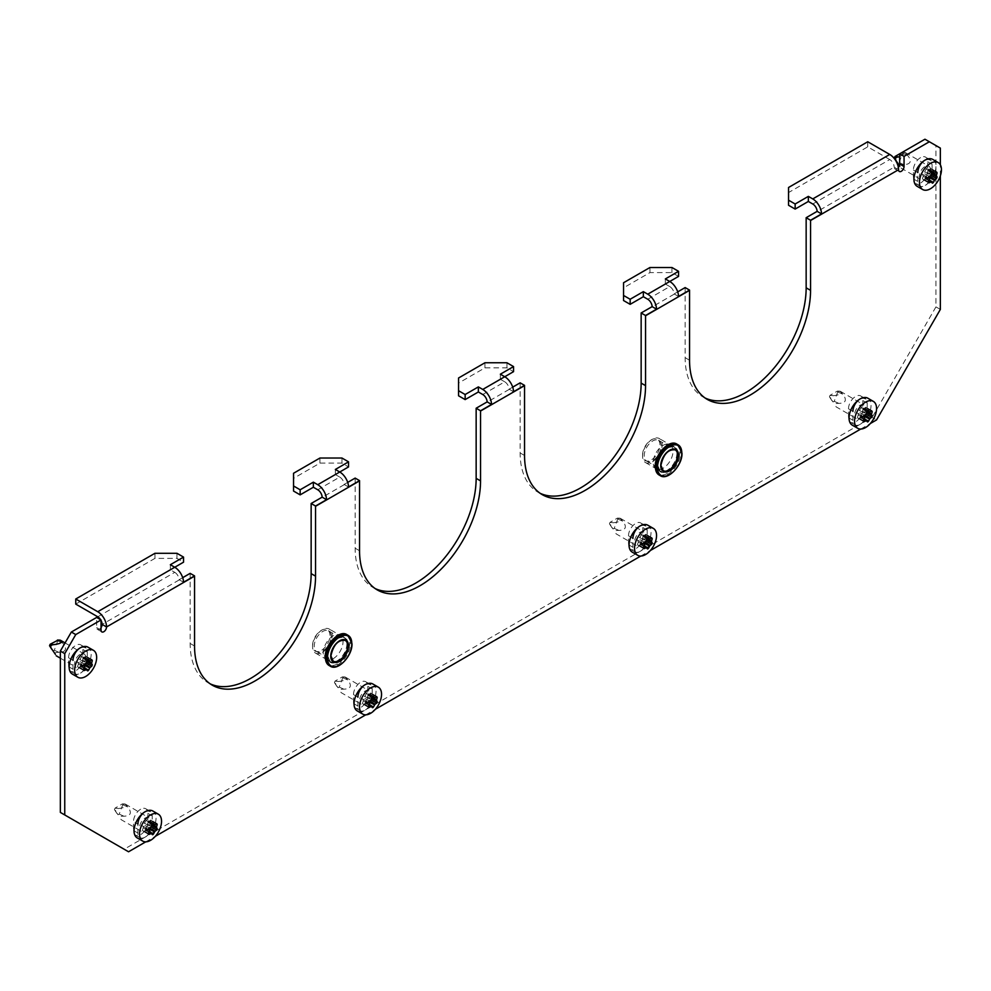 <?xml version="1.0" encoding="UTF-8"?>
<svg xmlns="http://www.w3.org/2000/svg" width="991" height="991" viewBox="0 0 991 991"><rect width="100%" height="100%" fill="white"/><g stroke="black" fill="none" stroke-linecap="round" stroke-linejoin="round"><path stroke-width="0.74" stroke-dasharray="4.96 3.72" d="M333.149 658.718A13.998 8.089 120 0 0 342.291 646.38A13.998 8.089 120 0 0 340.148 635.157A13.998 8.089 120 0 0 333.149 635.85A13.998 8.089 120 0 0 324.007 648.188A13.998 8.089 120 0 0 326.15 659.411A13.998 8.089 120 0 0 333.149 658.718M337.547 661.257A13.998 8.089 120 0 0 346.701 648.919A13.998 8.089 120 0 0 344.546 637.696A13.998 8.089 120 0 0 337.547 638.39A13.998 8.089 120 0 0 328.405 650.728A13.998 8.089 120 0 0 330.548 661.951A13.998 8.089 120 0 0 337.547 661.257M663.152 445.331A13.998 8.089 -60 0 1 670.151 444.637A13.998 8.089 -60 0 1 672.294 455.86A13.998 8.089 -60 0 1 663.152 468.198A13.998 8.089 -60 0 1 656.153 468.892A13.998 8.089 -60 0 1 653.998 457.669A13.998 8.089 -60 0 1 663.152 445.331M667.55 447.87A13.998 8.089 -60 0 1 674.549 447.176A13.998 8.089 -60 0 1 676.692 458.399A13.998 8.089 -60 0 1 667.55 470.737A13.998 8.089 -60 0 1 660.551 471.431A13.998 8.089 -60 0 1 658.408 460.208A13.998 8.089 -60 0 1 667.55 447.87M140.648 809.226A10.108 5.835 120 0 0 133.5 821.613L133.5 830.508A10.108 5.835 120 0 0 135.594 835.14A10.108 5.835 120 0 0 143.385 832.428A10.108 5.835 120 0 0 147.795 822.245L147.795 813.363A10.108 5.835 120 0 0 145.702 808.73A10.108 5.835 120 0 0 140.648 809.226M628.505 535.834A10.108 5.835 -60 0 1 635.652 523.446A10.108 5.835 -60 0 1 640.706 522.938A10.108 5.835 -60 0 1 642.8 527.571L642.8 536.465A10.108 5.835 -60 0 1 638.39 546.636A10.108 5.835 -60 0 1 630.598 549.348A10.108 5.835 -60 0 1 628.505 544.716L628.505 535.834L632.902 538.373L632.902 547.255A10.108 5.835 120 0 0 634.996 551.888A10.108 5.835 120 0 0 642.787 549.175A10.108 5.835 120 0 0 647.197 539.005L647.197 530.111A10.108 5.835 120 0 0 645.104 525.49L640.706 522.938M353.502 694.604A10.108 5.835 -60 0 1 360.65 682.217A10.108 5.835 -60 0 1 365.704 681.709A10.108 5.835 -60 0 1 367.797 686.342L367.797 695.236A10.108 5.835 -60 0 1 363.387 705.406A10.108 5.835 -60 0 1 355.596 708.119A10.108 5.835 -60 0 1 353.502 703.486L353.502 694.604L357.9 697.144L357.9 706.026A10.108 5.835 120 0 0 359.993 710.658A10.108 5.835 120 0 0 367.785 707.946A10.108 5.835 120 0 0 372.195 697.775L372.195 688.881A10.108 5.835 120 0 0 370.101 684.248L365.704 681.709M848.494 408.812A10.108 5.835 -60 0 1 855.654 396.425A10.108 5.835 -60 0 1 860.708 395.929A10.108 5.835 -60 0 1 862.802 400.562L862.802 409.444A10.108 5.835 -60 0 1 858.392 419.627A10.108 5.835 -60 0 1 850.6 422.339A10.108 5.835 -60 0 1 848.494 417.707L848.494 408.812L852.904 411.352L852.904 420.246A10.108 5.835 120 0 0 854.998 424.879A10.108 5.835 120 0 0 862.789 422.166A10.108 5.835 120 0 0 867.199 411.983L867.199 403.102A10.108 5.835 120 0 0 865.106 398.469L860.708 395.929M68.602 657.764A10.108 5.835 -60 0 1 75.75 645.376A10.108 5.835 -60 0 1 80.804 644.881A10.108 5.835 -60 0 1 82.897 649.501L82.897 658.396A10.108 5.835 -60 0 1 78.487 668.578A10.108 5.835 -60 0 1 70.695 671.279A10.108 5.835 -60 0 1 68.602 666.658L68.602 657.764L73 660.303L73 669.198A10.108 5.835 -60 0 0 75.093 673.818A10.108 5.835 -60 0 0 82.885 671.118A10.108 5.835 -60 0 0 87.295 660.935L87.295 652.041A10.108 5.835 -60 0 0 85.201 647.42L80.804 644.881M920.552 157.631A10.108 5.835 120 0 0 913.405 170.018L913.405 178.913A10.108 5.835 120 0 0 915.498 183.546A10.108 5.835 120 0 0 923.29 180.833A10.108 5.835 120 0 0 927.7 170.65L927.7 161.768A10.108 5.835 120 0 0 925.606 157.135A10.108 5.835 120 0 0 920.552 157.631M128.545 851.777L124.148 849.237L872.154 417.384L876.552 419.924M124.148 849.237L60.352 812.409M101.045 627.6A3.89 2.242 -60 0 1 97.452 629.372A3.89 2.242 -60 0 1 96.647 627.6L96.647 617.43M210.129 683.815A85.56 49.401 -60 0 1 207.875 682.638A85.56 49.401 -60 0 1 190.148 643.469L190.148 573.616L102.147 624.417M375.131 588.555A85.56 49.401 -60 0 1 372.876 587.378A85.56 49.401 -60 0 1 355.15 548.209L355.15 478.356L311.149 503.75M540.132 493.295A85.56 49.401 -60 0 1 537.865 492.118A85.56 49.401 -60 0 1 520.151 452.949L520.151 383.083L476.151 408.49M705.121 398.023A85.56 49.401 -60 0 1 702.867 396.858A85.56 49.401 -60 0 1 685.153 357.689L685.153 287.824L641.152 313.23M898.354 167.429A3.89 2.242 -60 0 1 894.96 168.941A3.89 2.242 -60 0 1 894.155 167.157L806.154 217.97M924.95 139.223L940.348 148.105M940.348 309.427L935.95 306.888L935.95 145.566M935.95 306.888L872.154 417.384M913.405 170.018L917.802 172.558L917.802 181.452A10.108 5.835 120 0 0 919.896 186.085A10.108 5.835 120 0 0 927.687 183.372A10.108 5.835 120 0 0 932.097 173.202L932.097 164.308A10.108 5.835 120 0 0 930.004 159.675L925.606 157.135M145.751 841.842L155.339 836.317M365.753 714.833L375.341 709.296M640.756 556.062L650.344 550.525M860.758 429.041L870.346 423.516M940.348 175.878L940.348 164.803M145.702 808.73L150.112 811.27A10.108 5.835 -60 0 1 152.205 815.903L152.205 824.785A10.108 5.835 -60 0 1 147.783 834.967A10.108 5.835 -60 0 1 139.991 837.68A10.108 5.835 -60 0 1 137.898 833.047L137.898 824.153L133.5 821.613M458.548 395.793L458.548 383.083L484.946 367.847L506.946 367.847L513.549 371.662M482.753 394.517L504.753 381.82L500.356 379.28L504.753 376.741M293.547 491.053L293.547 478.356L319.944 463.107L341.945 463.107L348.547 466.922M317.752 489.777L339.752 477.08L335.354 474.54L339.752 472.001M75.75 604.101L154.955 558.367L176.955 558.367L183.546 562.182M97.75 616.798L174.75 572.34L170.353 569.8L174.75 567.261M484.946 367.847L484.946 362.768M458.548 383.083L458.548 378.005M319.944 463.107L319.944 458.028M293.547 478.356L293.547 473.264M154.955 558.367L154.955 553.288M500.356 374.202L500.356 379.28M335.354 469.461L335.354 474.54M170.353 564.721L170.353 569.8M647.755 299.257L669.755 286.56A6.219 3.592 60 0 1 674.14 293.918L677.695 291.874M504.753 381.82A6.219 3.592 60 0 1 509.139 389.178L512.694 387.134M339.752 477.08A6.219 3.592 60 0 1 344.15 484.45L347.705 482.394M623.55 300.533L623.55 282.745M678.55 276.402L671.948 272.587L649.947 272.587L623.55 287.824M669.755 286.56L665.345 284.021L669.755 281.481M649.947 272.587L649.947 267.508M665.345 278.942L665.345 284.021M812.756 203.997L889.745 159.539A6.219 3.592 60 0 1 894.155 167.157L898.552 169.709M101.045 620.428A6.219 3.592 -120 0 0 100.661 619.747M174.75 572.34A6.219 3.592 60 0 1 179.148 579.71L182.703 577.654M889.745 159.539L867.744 146.841L788.551 192.564L788.551 187.485M867.744 141.763L867.744 146.841M788.551 205.273L788.551 192.564M674.14 293.918L678.55 296.458M671.948 272.587L671.948 267.508M509.139 389.178L513.549 391.73M344.15 484.45L348.547 486.99M179.148 579.71L183.546 582.25M176.955 558.367L176.955 553.288M341.945 463.107L341.945 458.028M506.946 367.847L506.946 362.768M642.577 454.919A12.288 7.098 -60 0 1 651.273 439.868A12.288 7.098 -60 0 1 659.956 444.885A12.288 7.098 -60 0 1 651.273 459.935A12.288 7.098 -60 0 1 642.577 454.919L642.577 456.194A13.849 7.99 120 0 0 645.451 462.524A13.849 7.99 120 0 0 656.116 458.821A13.849 7.99 120 0 0 662.161 444.885A13.849 7.99 120 0 0 659.288 438.542A13.849 7.99 120 0 0 652.375 439.236A13.849 7.99 120 0 0 642.577 456.194M661.17 445.839A11.979 6.912 120 0 0 658.693 440.351A11.979 6.912 120 0 0 649.464 443.559A11.979 6.912 120 0 0 644.224 455.612A11.979 6.912 120 0 0 646.714 461.1A11.979 6.912 120 0 0 655.943 457.892A11.979 6.912 120 0 0 661.17 445.839M312.586 645.438A12.288 7.098 -60 0 1 321.27 630.387A12.288 7.098 -60 0 1 329.966 635.404A12.288 7.098 -60 0 1 321.27 650.455A12.288 7.098 -60 0 1 312.586 645.438L312.586 646.714A13.849 7.99 120 0 0 315.448 653.057A13.849 7.99 120 0 0 326.113 649.34A13.849 7.99 120 0 0 332.158 635.404A13.849 7.99 120 0 0 329.297 629.074A13.849 7.99 120 0 0 322.372 629.756A13.849 7.99 120 0 0 312.586 646.714M331.167 636.358A11.979 6.912 120 0 0 328.69 630.883A11.979 6.912 120 0 0 319.461 634.091A11.979 6.912 120 0 0 314.234 646.144A11.979 6.912 120 0 0 316.711 651.62A11.979 6.912 120 0 0 325.94 648.411A11.979 6.912 120 0 0 331.167 636.358M899.655 153.828L902.826 152.75L899.122 162.512L897.982 163.181L894.353 158.027M899.655 156.776L905.613 152.75L909.032 157.334C911.695 161.954 909.949 164.382 903.767 164.605C900.46 164.469 899.271 165.163 900.212 166.661L899.332 165.646M926.139 179.557L930.425 174.986L930.896 168.47L928.245 169.548L927.18 168.136L926.139 168.891L924.714 171.815L922.993 172.806L922.423 174.28L923.278 176.262L922.423 178.467L922.993 179.284L925.173 178.244L932.258 183.087M917.17 186.345A15.559 8.981 120 0 0 929.162 182.183A15.559 8.981 120 0 0 935.95 166.525A15.559 8.981 120 0 0 932.729 159.402M930.45 169.709A7.779 4.497 120 0 0 928.84 166.141A7.779 4.497 120 0 0 922.844 168.222A7.779 4.497 120 0 0 919.45 176.051A7.779 4.497 120 0 0 921.06 179.619A7.779 4.497 120 0 0 927.056 177.525A7.779 4.497 120 0 0 930.45 169.709M905.613 152.75L905.638 153.444L905.613 152.75L902.169 152.366M837.928 391.544L834.224 401.305L833.084 401.962L829.455 396.821L830.024 395.347L837.271 391.16L837.928 391.544M833.084 401.962L831.697 400.302C829.839 397.515 830.421 395.979 833.468 395.731C840.281 394.814 842.697 393.427 840.715 391.544L844.134 396.127C846.797 400.748 845.05 403.176 838.869 403.399C835.562 403.263 834.372 403.956 835.314 405.455L836.107 406.83L856.162 418.413A7.779 4.497 120 0 0 862.158 416.319A7.779 4.497 120 0 0 865.552 408.49A7.779 4.497 120 0 0 863.941 404.935A7.779 4.497 120 0 0 857.946 407.016A7.779 4.497 120 0 0 854.552 414.845A7.779 4.497 120 0 0 856.162 418.413M861.241 418.351L865.527 413.78L865.998 407.251L863.347 408.342L862.281 406.929L861.241 407.685L857.525 413.061L858.379 414.288L857.525 417.261L857.624 418.115L860.275 417.038L867.348 421.881M852.272 425.139A15.559 8.981 120 0 0 864.263 420.977A15.559 8.981 120 0 0 871.052 405.319A15.559 8.981 120 0 0 867.831 398.196M840.715 391.544L840.74 392.238L840.715 391.544L837.271 391.16M831.697 400.302L829.455 396.809L831.697 400.302M617.926 518.566L614.222 528.327L613.082 528.983L609.453 523.83L610.035 522.356L617.269 518.182L617.926 518.566M613.082 528.983L611.695 527.323C609.837 524.524 610.431 523 613.479 522.74C620.279 521.836 622.695 520.436 620.713 518.566L624.132 523.149C626.795 527.757 625.048 530.185 618.867 530.42C615.56 530.284 614.37 530.965 615.312 532.464L616.105 533.839L636.16 545.422A7.779 4.497 120 0 0 642.156 543.341A7.779 4.497 120 0 0 645.55 535.512A7.779 4.497 120 0 0 643.939 531.956A7.779 4.497 120 0 0 637.944 534.038A7.779 4.497 120 0 0 634.55 541.866A7.779 4.497 120 0 0 636.16 545.422M641.239 545.372L645.525 540.801L645.996 534.273L643.816 535.313L642.279 533.938L641.239 534.694L640.384 536.911L638.093 538.609L637.523 540.083L638.377 542.065L637.523 544.27L637.634 545.137L640.273 544.047L647.358 548.903M632.27 552.16A15.559 8.981 120 0 0 644.261 547.986A15.559 8.981 120 0 0 651.05 532.34A15.559 8.981 120 0 0 647.829 525.218M620.713 518.566L620.738 519.247L620.713 518.566L617.269 518.182M611.695 527.323L609.453 523.818L611.695 527.323M57.949 640.174L54.319 650.257L53.18 650.914L49.562 645.76M60.81 640.496L64.229 645.079C66.905 649.7 65.146 652.115 58.965 652.351C55.657 652.214 54.468 652.896 55.422 654.394L56.202 655.769M81.336 667.302L85.622 662.731L86.093 656.203L83.442 657.293L82.377 655.869L81.336 656.637L80.482 658.842L78.19 660.539L77.62 662.013L78.487 663.995L77.62 666.212L77.732 667.067L80.382 665.977L87.456 670.833M72.368 674.091A15.559 8.981 120 0 0 84.359 669.928A15.559 8.981 120 0 0 91.147 654.271A15.559 8.981 120 0 0 87.926 647.148M85.647 657.442A7.779 4.497 120 0 0 84.037 653.887A7.779 4.497 120 0 0 78.041 655.968A7.779 4.497 120 0 0 74.647 663.797A7.779 4.497 120 0 0 76.257 667.352A7.779 4.497 120 0 0 82.253 665.271A7.779 4.497 120 0 0 85.647 657.442M342.936 677.336L339.219 687.097L338.08 687.754L334.45 682.588L335.032 681.127L342.267 676.952L342.936 677.336M338.08 687.754L336.692 686.094C334.834 683.295 335.429 681.771 338.476 681.511C345.289 680.606 347.705 679.207 345.71 677.336L349.129 681.919C351.805 686.528 350.046 688.956 343.865 689.191C340.557 689.055 339.368 689.736 340.322 691.235L341.102 692.61L361.158 704.192A7.779 4.497 120 0 0 367.153 702.111A7.779 4.497 120 0 0 370.547 694.282A7.779 4.497 120 0 0 368.937 690.715A7.779 4.497 120 0 0 362.941 692.808A7.779 4.497 120 0 0 359.547 700.637A7.779 4.497 120 0 0 361.158 704.192M366.236 704.143L370.523 699.572L370.993 693.043L368.813 694.084L367.277 692.709L366.236 693.465L365.382 695.682L363.09 697.379L362.52 698.853L363.375 700.835L362.52 703.04L362.632 703.907L365.283 702.817L372.356 707.673M357.268 710.931A15.559 8.981 120 0 0 369.259 706.756A15.559 8.981 120 0 0 376.047 691.111A15.559 8.981 120 0 0 372.827 683.988M345.71 677.336L345.735 678.017L345.71 677.336L342.267 676.952M336.692 686.094L334.45 682.588L336.692 686.094M122.934 804.345L119.217 814.107L118.078 814.763L114.448 809.61L115.03 808.148L122.265 803.961L122.934 804.345M118.078 814.763L116.703 813.103C114.832 810.316 115.427 808.78 118.474 808.532C125.287 807.615 127.703 806.228 125.708 804.345L129.127 808.929C131.803 813.549 130.044 815.977 123.863 816.2C120.555 816.064 119.378 816.757 120.32 818.256L121.1 819.631L141.156 831.214A7.779 4.497 120 0 0 147.151 829.12A7.779 4.497 120 0 0 150.545 821.291A7.779 4.497 120 0 0 148.935 817.736A7.779 4.497 120 0 0 142.952 819.817A7.779 4.497 120 0 0 139.545 827.646A7.779 4.497 120 0 0 141.156 831.214M146.234 831.152L150.521 826.581L150.991 820.053L148.34 821.143L147.275 819.73L146.234 820.486L142.518 825.862L143.385 827.089L142.518 830.062L142.63 830.916L145.281 829.839L152.354 834.682M137.278 837.94A15.559 8.981 120 0 0 149.257 833.778A15.559 8.981 120 0 0 156.045 818.12A15.559 8.981 120 0 0 152.825 810.997M125.708 804.345L125.733 805.039L125.708 804.345L122.265 803.961M114.461 809.622L116.703 813.103L114.448 809.61M96.647 627.6L101.045 630.14M927.7 161.768L932.097 164.308M927.7 170.65L932.097 173.202M913.405 178.913L917.802 181.452M82.897 649.501L87.295 652.041M82.897 658.396L87.295 660.935M68.602 666.658L73 669.198M685.153 357.689L689.55 360.228M190.148 643.469L194.546 646.008M355.15 548.209L359.547 550.748M520.151 452.949L524.549 455.488M862.802 400.562L867.199 403.102M862.802 409.444L867.199 411.983M848.494 417.707L852.904 420.246M367.797 695.236L372.195 697.775M353.502 703.486L357.9 706.026M367.797 686.342L372.195 688.881M642.8 536.465L647.197 539.005M628.505 544.716L632.902 547.255M642.8 527.571L647.197 530.111M147.795 813.363L152.205 815.903M147.795 822.245L152.205 824.785M133.5 830.508L137.898 833.047M681.796 452.986A17.813 10.282 -60 0 1 669.42 474.664M667.773 445.145A17.194 9.922 -60 0 1 679.702 452.28A17.194 9.922 -60 0 1 667.55 473.339A17.194 9.922 -60 0 1 655.398 466.315M659.089 474.986A17.813 10.282 120 0 0 672.815 470.205A17.813 10.282 120 0 0 680.582 452.28A17.813 10.282 120 0 0 676.89 444.129M669.42 450.348A11.979 6.912 120 0 0 660.724 465.138A11.979 6.912 120 0 0 660.737 465.646M657.318 464.705A13.849 7.99 -60 0 1 663.363 450.769A13.849 7.99 -60 0 1 674.029 447.052A13.849 7.99 -60 0 1 676.903 453.395A13.849 7.99 -60 0 1 670.857 467.331A13.849 7.99 -60 0 1 660.192 471.035A13.849 7.99 -60 0 1 657.318 464.705M677.782 453.395A14.469 8.349 120 0 0 667.55 447.486A14.469 8.349 120 0 0 657.318 465.213A14.469 8.349 120 0 0 667.55 471.109A14.469 8.349 120 0 0 677.782 453.395M351.793 643.506A17.813 10.282 -60 0 1 339.418 665.196M337.77 635.665A17.194 9.922 -60 0 1 349.712 642.812A17.194 9.922 -60 0 1 337.547 663.859A17.194 9.922 -60 0 1 325.395 656.847M329.086 665.506A17.813 10.282 120 0 0 342.812 660.737A17.813 10.282 120 0 0 350.591 642.812A17.813 10.282 120 0 0 346.9 634.649M339.418 640.88A11.979 6.912 120 0 0 330.734 655.67A11.979 6.912 120 0 0 330.746 656.166M327.315 655.224A13.849 7.99 -60 0 1 333.36 641.288A13.849 7.99 -60 0 1 344.038 637.585A13.849 7.99 -60 0 1 346.9 643.915A13.849 7.99 -60 0 1 340.854 657.851A13.849 7.99 -60 0 1 330.189 661.567A13.849 7.99 -60 0 1 327.315 655.224M347.779 643.915A14.469 8.349 120 0 0 337.547 638.018A14.469 8.349 120 0 0 327.315 655.732A14.469 8.349 120 0 0 337.547 661.641A14.469 8.349 120 0 0 347.779 643.915M907.384 155.277L902.739 153.184M925.284 178.343L929.261 180.635L925.173 178.244M929.149 180.858L924.714 178.293M922.993 179.284L928.406 182.406M923.278 176.262L929.62 179.916M928.542 181.997L922.423 178.467M929.62 179.148L923.278 175.494M922.423 174.28L928.542 177.81M924.714 171.815L931.045 175.469M929.112 176.336L922.993 172.806M931.614 174.763L925.284 171.096M926.139 168.891L932.258 172.422M928.133 169.449L932.469 171.951M933.113 171.592L927.279 168.235M935.046 173.152L928.716 169.498M930.425 168.507L936.545 172.038M930.14 171.53L932.184 172.719M936.185 172.323L930.995 169.325M932.011 173.375L930.14 172.298M930.995 173.512L931.837 174.007M931.156 175.407L930.425 174.986M927.279 178.9L929.496 180.176M900.212 166.661L897.982 163.181M903.767 164.605L899.122 162.512M842.486 394.071L837.841 391.978M860.386 417.137L864.363 419.428M864.251 419.651L859.804 417.087M858.095 418.066L863.508 421.2M858.379 415.043L864.722 418.71M863.644 420.791L857.525 417.261M864.722 417.942L858.379 414.288M857.525 413.061L863.644 416.592M859.804 410.608L866.146 414.263M864.214 415.13L858.095 411.599M866.716 413.544L860.386 409.89M861.241 407.685L867.348 411.215M863.235 408.242L867.571 410.745L863.347 408.342M868.215 410.385L862.381 407.028M870.148 411.946L863.805 408.292M865.527 407.301L871.646 410.831M865.242 410.324L867.286 411.5M871.287 411.116L866.097 408.119M867.113 412.169L865.242 411.092M866.097 412.306L866.939 412.789M866.245 414.201L865.527 413.78M862.381 417.694L864.586 418.97M833.468 395.731L830.024 395.347M838.869 403.399L834.224 401.305M622.484 521.093L617.839 518.987M640.384 544.146L644.361 546.45M644.249 546.66L639.814 544.096M638.093 545.087L643.506 548.209M638.377 542.065L644.72 545.719M643.642 547.8L637.523 544.27M644.72 544.963L638.377 541.297M637.523 540.083L643.642 543.613M639.814 537.618L646.144 541.272M644.212 542.139L638.093 538.609M646.714 540.566L640.384 536.911M641.239 534.694L647.358 538.224M643.233 535.264L647.569 537.754M648.213 537.407L642.379 534.038M650.146 538.968L643.816 535.313M645.525 534.322L651.644 537.853M645.24 537.345L647.284 538.522M651.285 538.125L646.095 535.128M647.111 539.191L645.24 538.101M646.095 539.327L646.937 539.81M646.256 541.21L645.525 540.801M642.379 544.703L644.596 545.979M613.479 522.74L610.035 522.356M618.867 530.42L614.222 528.327M62.594 643.023L57.936 640.929M80.482 666.076L84.458 668.38L80.382 665.977M84.346 668.591L79.912 666.026M78.19 667.017L83.603 670.139M78.487 663.995L84.817 667.649M83.739 669.743L77.62 666.212M84.817 666.893L78.487 663.239M77.62 662.013L83.739 665.543M79.912 659.548L86.242 663.214M84.309 664.069L78.19 660.539M86.812 662.496L80.482 658.842M81.336 656.637L87.456 660.167M83.343 657.194L87.666 659.684L83.442 657.293M88.31 659.337L82.476 655.968M90.243 660.898L83.913 657.244M85.622 656.253L91.742 659.783M85.337 659.275L87.381 660.452M91.383 660.056L86.192 657.07M87.208 661.121L85.337 660.031M86.192 661.257L87.035 661.74M86.353 663.152L85.622 662.731M82.476 666.646L84.693 667.909M55.422 654.394L53.18 650.914M58.965 652.351L54.319 650.257M347.494 679.863L342.836 677.757M365.382 702.916L369.358 705.22M369.247 705.431L364.812 702.867M363.09 703.858L368.503 706.979M363.375 700.835L369.717 704.49M368.64 706.571L362.52 703.04M369.717 703.734L363.375 700.067M362.52 698.853L368.64 702.384M364.812 696.388L371.142 700.042M369.209 700.91L363.09 697.379M371.712 699.336L365.382 695.682M366.236 693.465L372.356 696.995M368.243 694.022L372.566 696.524L368.342 694.121M373.211 696.178L367.376 692.808M375.143 697.738L368.813 694.084M370.523 693.093L376.642 696.623M370.238 696.116L372.282 697.292M376.283 696.896L371.092 693.898M372.108 697.949L370.238 696.871M371.092 698.098L371.935 698.581M371.253 699.98L370.523 699.572M367.376 703.474L369.593 704.75M338.476 681.511L335.032 681.127M343.865 689.191L339.219 687.097M127.492 806.872L122.847 804.779M145.38 829.938L149.356 832.229M149.257 832.452L144.81 829.888M143.1 830.867L148.501 834.001M143.385 827.844L149.715 831.511M148.638 833.592L142.518 830.062M149.715 830.743L143.385 827.089M142.518 825.862L148.638 829.393M144.81 823.41L151.14 827.064M149.207 827.931L143.1 824.401M151.722 826.345L145.38 822.691M146.234 820.486L152.354 824.017M148.241 821.043L152.564 823.546M153.209 823.187L147.386 819.83M155.141 824.747L148.811 821.093M150.521 820.102L156.64 823.632M150.236 823.125L152.28 824.301M156.293 823.917L151.103 820.92M152.106 824.97L150.236 823.893M151.103 825.107L151.945 825.59M151.251 827.002L150.521 826.581M147.386 830.495L149.591 831.771M118.474 808.532L115.03 808.148M123.863 816.2L119.217 814.107M344.546 637.696L340.148 635.157M674.549 447.176L670.151 444.637M894.96 168.941L899.357 171.48M97.452 629.372L101.85 631.911M915.498 183.546L919.896 186.085M70.695 671.279L75.093 673.818M702.867 396.858L707.264 399.398M207.875 682.638L212.272 685.177M372.876 587.378L377.274 589.918M537.865 492.118L542.275 494.658M850.6 422.339L854.998 424.879M355.596 708.119L359.993 710.658M630.598 549.348L634.996 551.888M135.594 835.14L139.991 837.68M660.551 471.431L656.153 468.892M330.548 661.951L326.15 659.411M645.451 462.524L660.192 471.035L657.504 464.952C660.328 452.169 665.828 446.21 674.029 447.052L659.288 438.542M658.693 440.351L675.193 449.877M646.714 461.1L663.214 470.626M651.273 439.868L652.375 439.236M315.448 653.057L330.189 661.567L327.501 655.472C330.325 642.701 335.838 636.73 344.038 637.585L329.297 629.074M328.69 630.883L345.19 640.409M316.711 651.62L333.211 661.146M321.27 630.387L322.372 629.756M932.333 183.174L926.238 179.656M905.303 152.552L928.84 166.141M901.005 168.036L921.06 179.619M928.245 169.548L932.444 171.976M928.579 182.827L922.522 179.321M933.262 171.654L927.18 168.136M936.953 171.963L930.896 168.47M902.479 152.28L904.919 152.391M867.435 421.968L861.34 418.45M840.405 391.346L863.941 404.935M860.275 417.038L864.375 419.404M863.681 421.609L857.624 418.115M868.364 410.435L862.281 406.929M872.043 410.757L865.998 407.251M837.581 391.073L840.021 391.185M647.433 548.977L641.338 545.471M620.403 518.367L643.939 531.956M640.273 544.047L644.373 546.413M643.345 535.351L647.544 537.779M643.679 548.63L637.634 545.137M648.362 537.456L642.279 533.938M652.053 537.766L645.996 534.273M617.579 518.095L620.019 518.206M87.53 670.907L81.448 667.401M65.059 642.924L84.037 653.887M60.352 658.173L76.257 667.352M83.789 670.56L77.732 667.067M88.472 659.387L82.377 655.869M92.151 659.696L86.093 656.203M372.43 707.747L366.348 704.229M345.413 677.138L368.937 690.715M365.283 702.817L369.37 705.183M368.689 707.401L362.632 703.907M373.372 696.227L367.277 692.709M377.051 696.537L370.993 693.043M342.589 676.865L345.017 676.977M152.428 834.769L146.346 831.251M125.411 804.147L148.935 817.736M145.281 829.839L149.381 832.205M148.34 821.143L152.552 823.571M148.687 834.41L142.63 830.916M153.37 823.236L147.275 819.73M157.049 823.558L150.991 820.053M122.587 803.874L125.015 803.986"/><path stroke-width="1.49" d="M137.898 824.153A10.108 5.835 -60 0 1 145.045 811.765A10.108 5.835 -60 0 1 150.112 811.27M645.104 525.49A10.108 5.835 120 0 0 640.05 525.986A10.108 5.835 120 0 0 632.902 538.373M370.101 684.248A10.108 5.835 120 0 0 365.047 684.756A10.108 5.835 120 0 0 357.9 697.144M865.106 398.469A10.108 5.835 120 0 0 860.052 398.964A10.108 5.835 120 0 0 852.904 411.352M73 660.303A10.108 5.835 -60 0 1 80.147 647.916A10.108 5.835 -60 0 1 85.201 647.42M930.004 159.675A10.108 5.835 120 0 0 924.95 160.183A10.108 5.835 120 0 0 917.802 172.558M60.352 651.087L71.352 632.035L96.647 617.43L101.045 619.97L75.75 634.574L64.749 653.639L60.352 651.087L60.352 812.409L128.545 851.777L145.751 841.842M101.045 620.428A6.219 3.592 -120 0 1 102.147 624.417A3.89 2.242 -60 0 1 101.045 627.6M101.045 619.97L101.045 630.14A3.89 2.242 120 0 0 101.85 631.911A3.89 2.242 120 0 0 104.848 630.871A3.89 2.242 120 0 0 106.545 626.956A12.449 7.185 -120 0 0 97.75 611.72L75.75 599.01L154.955 553.288L176.955 553.288L183.546 557.103L170.353 564.721L174.75 567.261A12.449 7.185 60 0 1 183.546 582.25L194.546 575.895A12.449 7.185 60 0 1 194.546 576.155L194.546 646.008A85.56 49.401 120 0 0 212.272 685.177A85.56 49.401 120 0 0 278.198 662.261A85.56 49.401 120 0 0 315.547 576.155L315.547 506.29A12.449 7.185 -120 0 0 315.547 506.042L311.149 503.502A6.219 3.592 -120 0 1 311.149 503.75L311.149 573.616A85.56 49.401 -60 0 1 275.238 658.185A85.56 49.401 -60 0 1 210.129 683.815M293.547 485.974L293.547 491.053L300.149 494.868L313.354 487.238L313.354 482.159L300.149 489.777L293.547 485.974L293.547 473.264L319.944 458.028L341.945 458.028L348.547 461.843L335.354 469.461L339.752 472.001A12.449 7.185 60 0 1 348.547 486.99L359.547 480.635A12.449 7.185 60 0 1 359.547 480.895L359.547 550.748A85.56 49.401 120 0 0 377.274 589.918A85.56 49.401 120 0 0 443.2 567.001A85.56 49.401 120 0 0 480.548 480.895L480.548 411.03A12.449 7.185 -120 0 0 480.548 410.782L476.151 408.23A6.219 3.592 -120 0 1 476.151 408.49L476.151 478.356A85.56 49.401 -60 0 1 440.227 562.925A85.56 49.401 -60 0 1 375.131 588.555M458.548 390.714L458.548 395.793L465.151 399.596L478.356 391.978L478.356 386.899L465.151 394.517L458.548 390.714L458.548 378.005L484.946 362.768L506.946 362.768L513.549 366.583L500.356 374.202L504.753 376.741A12.449 7.185 60 0 1 513.549 391.73L524.549 385.375A12.449 7.185 60 0 1 524.549 385.635L524.549 455.488A85.56 49.401 120 0 0 542.275 494.658A85.56 49.401 120 0 0 608.201 471.741A85.56 49.401 120 0 0 645.55 385.635L645.55 315.77A12.449 7.185 -120 0 0 645.55 315.51L641.14 312.97A6.219 3.592 -120 0 1 641.152 313.23L641.152 383.096A85.56 49.401 -60 0 1 605.228 467.665A85.56 49.401 -60 0 1 540.132 493.295M623.55 295.454L623.55 300.533L630.152 304.336L643.345 296.718L643.345 291.639L630.152 299.257L623.55 295.454L623.55 282.745L649.947 267.508L671.948 267.508L678.55 271.311L665.345 278.942L669.755 281.481A12.449 7.185 60 0 1 678.55 296.458L689.55 290.115A12.449 7.185 60 0 1 689.55 290.363L689.55 360.228A85.56 49.401 120 0 0 707.264 399.398A85.56 49.401 120 0 0 773.203 376.469A85.56 49.401 120 0 0 810.551 290.363L810.551 220.51A12.449 7.185 -120 0 0 810.551 220.25L806.141 217.71A6.219 3.592 -120 0 1 806.154 217.97L806.154 287.824A85.56 49.401 -60 0 1 770.23 372.393A85.56 49.401 -60 0 1 705.121 398.023M940.348 164.803L940.348 148.105L924.95 139.223L899.655 153.828L899.655 163.986A3.89 2.242 -60 0 1 898.354 167.429M64.749 653.639L64.749 814.949M155.339 836.317L365.753 714.833M375.341 709.296L640.756 556.062M650.344 550.525L860.758 429.041M870.346 423.516L876.552 419.924L940.348 309.427L940.348 175.878M929.347 141.763L904.052 156.367L904.052 166.525A3.89 2.242 120 0 1 902.355 170.44A3.89 2.242 120 0 1 899.357 171.48A3.89 2.242 120 0 1 898.552 169.709L810.551 220.51M478.356 386.899L482.753 389.438A12.449 7.185 -120 0 1 491.548 404.427L480.548 410.782M313.354 482.159L317.752 484.698A12.449 7.185 -120 0 1 326.547 499.687L315.547 506.042M482.753 389.438L513.549 371.662L513.549 366.583M478.356 391.978L482.753 394.517A6.219 3.592 -120 0 1 487.151 401.888L491.548 404.427M317.752 484.698L348.547 466.922L348.547 461.843M313.354 487.238L317.752 489.777A6.219 3.592 -120 0 1 322.149 497.148L326.547 499.687M97.75 611.72L183.546 562.182L183.546 557.103M75.75 599.01L75.75 604.101L97.75 616.798A6.219 3.592 -120 0 1 100.661 619.747M645.55 315.51L656.55 309.167A12.449 7.185 -120 0 0 647.755 294.178L643.345 291.639M677.695 291.874L685.14 287.576L689.55 290.115M641.14 312.97L652.14 306.628A6.219 3.592 -120 0 0 647.755 299.257L643.345 296.718M476.151 408.23L487.151 401.888M512.694 387.134L520.139 382.836L524.549 385.375M311.149 503.502L322.149 497.148M347.705 482.394L355.15 478.096L359.547 480.635M647.755 294.178L678.55 276.402L678.55 271.311M810.551 220.25L821.551 213.907A12.449 7.185 -120 0 0 812.756 198.918L808.346 196.379L795.154 203.997L788.551 200.182L788.551 187.485L867.744 141.763L889.745 154.46A12.449 7.185 60 0 1 898.552 169.709M806.141 217.71L817.141 211.356A6.219 3.592 -120 0 0 812.756 203.997L808.346 201.458L808.346 196.379M896.372 161.149L894.353 158.027L894.935 156.553L899.655 153.828L904.052 156.367M71.352 632.035L75.75 634.574M182.703 577.654L190.148 573.355L194.546 575.895M788.551 200.182L788.551 205.273L795.154 209.076L808.346 201.458M817.141 211.356L821.551 213.907M795.154 209.076L795.154 203.997M652.14 306.628L656.55 309.167M630.152 304.336L630.152 299.257M465.151 399.596L465.151 394.517M300.149 494.868L300.149 489.777M932.766 183.1L932.258 183.087A31.687 6.702 -141.2 0 0 931.614 181.997L931.045 181.948A31.687 18.296 180 0 1 929.112 182.815L928.542 181.997A31.687 24.998 -84.9 0 0 929.62 179.916L929.62 179.148A31.687 6.702 -141.2 0 0 928.542 177.81L929.112 176.336A31.687 18.296 -0 0 0 931.045 175.469L931.614 174.763A31.687 24.998 -84.9 0 0 932.258 172.422L933.398 171.765A31.687 6.702 38.8 0 1 934.476 173.103L935.046 173.152A31.687 18.296 -0 0 0 936.545 172.038L937.114 172.855A31.687 24.998 95.1 0 1 936.47 175.196L936.47 175.952A31.687 6.702 38.8 0 1 937.114 177.042L936.545 178.516A31.687 18.296 180 0 1 935.046 179.631L934.476 180.35A31.687 24.998 95.1 0 1 933.398 182.431L932.258 183.087M938.229 162.586L932.729 159.402A15.559 8.981 120 0 0 920.738 163.577A15.559 8.981 120 0 0 913.95 179.235A15.559 8.981 120 0 0 917.17 186.345L922.671 189.529A15.559 8.981 120 0 0 934.662 185.354A15.559 8.981 120 0 0 941.45 169.709A15.559 8.981 120 0 0 938.229 162.586A15.559 8.981 120 0 0 926.238 166.748A15.559 8.981 120 0 0 919.45 182.406A15.559 8.981 120 0 0 922.671 189.529M931.614 181.997L929.149 180.858M928.406 182.406L929.112 182.815L928.542 181.997M899.332 165.646L894.353 158.015M896.595 161.508C894.737 158.721 895.331 157.197 898.366 156.937L899.655 156.776M932.469 171.951L935.046 173.152M936.545 172.038L937.114 172.855L936.185 172.323M867.856 421.893L867.348 421.881A31.687 6.702 -141.2 0 0 866.716 420.791L866.146 420.741A31.687 18.296 180 0 1 864.214 421.596L863.644 420.791A31.687 24.998 -84.9 0 0 864.722 418.71L864.722 417.942A31.687 6.702 -141.2 0 0 863.644 416.592L864.214 415.13A31.687 18.296 -0 0 0 866.146 414.263L866.716 413.544A31.687 24.998 -84.9 0 0 867.348 411.215L868.5 410.559A31.687 6.702 38.8 0 1 869.578 411.897L870.148 411.946A31.687 18.296 -0 0 0 871.646 410.831L872.216 411.649A31.687 24.998 95.1 0 1 871.572 413.99L871.572 414.746A31.687 6.702 38.8 0 1 872.216 415.836L871.646 417.31A31.687 18.296 180 0 1 870.148 418.425L869.578 419.143A31.687 24.998 95.1 0 1 868.5 421.225L867.348 421.881M873.331 401.38L867.831 398.196A15.559 8.981 120 0 0 855.84 402.371A15.559 8.981 120 0 0 849.052 418.016A15.559 8.981 120 0 0 852.272 425.139L857.772 428.323A15.559 8.981 120 0 0 869.764 424.148A15.559 8.981 120 0 0 876.552 408.49A15.559 8.981 120 0 0 873.331 401.38A15.559 8.981 120 0 0 861.34 405.542A15.559 8.981 120 0 0 854.552 421.2A15.559 8.981 120 0 0 857.772 428.323M866.716 420.791L864.251 419.651M863.508 421.2L864.214 421.596L863.644 420.791M869.689 412.008L867.546 410.77L870.148 411.946M871.646 410.831L872.216 411.649L871.287 411.116M647.866 548.915L647.358 548.903A31.687 6.702 -141.2 0 0 646.714 547.8L646.144 547.75A31.687 18.296 180 0 1 644.212 548.618L643.642 547.8A31.687 24.998 -84.9 0 0 644.72 545.719L644.72 544.963A31.687 6.702 -141.2 0 0 643.642 543.613L644.212 542.139A31.687 18.296 -0 0 0 646.144 541.272L646.714 540.566A31.687 24.998 -84.9 0 0 647.358 538.224L648.498 537.568A31.687 6.702 38.8 0 1 649.576 538.918L650.146 538.968A31.687 18.296 -0 0 0 651.644 537.853L652.214 538.658A31.687 24.998 95.1 0 1 651.57 540.999L651.57 541.767A31.687 6.702 38.8 0 1 652.214 542.857L651.644 544.332A31.687 18.296 180 0 1 650.146 545.446L649.576 546.152A31.687 24.998 95.1 0 1 648.498 548.234L647.358 548.903M653.329 528.389L647.829 525.218A15.559 8.981 120 0 0 635.838 529.38A15.559 8.981 120 0 0 629.05 545.038A15.559 8.981 120 0 0 632.27 552.16L637.77 555.332A15.559 8.981 120 0 0 649.762 551.169A15.559 8.981 120 0 0 656.55 535.512A15.559 8.981 120 0 0 653.329 528.389A15.559 8.981 120 0 0 641.338 532.563A15.559 8.981 120 0 0 634.55 548.209A15.559 8.981 120 0 0 637.77 555.332M646.714 547.8L644.249 546.66M643.506 548.209L644.212 548.618L643.642 547.8M647.569 537.754L650.146 538.968M651.644 537.853L652.214 538.658L651.285 538.125M87.964 670.845L87.456 670.833A31.687 6.702 -141.2 0 0 86.812 669.743L86.242 669.693A31.687 18.296 180 0 1 84.309 670.548L83.739 669.743A31.687 24.998 -84.9 0 0 84.817 667.649L84.817 666.893A31.687 6.702 -141.2 0 0 83.739 665.543L84.309 664.069A31.687 18.296 -0 0 0 86.242 663.214L86.812 662.496A31.687 24.998 -84.9 0 0 87.456 660.167L88.595 659.498A31.687 6.702 38.8 0 1 89.673 660.848L90.243 660.898A31.687 18.296 -0 0 0 91.742 659.783L92.312 660.601A31.687 24.998 95.1 0 1 91.68 662.929L91.68 663.697A31.687 6.702 38.8 0 1 92.312 664.788L91.742 666.262A31.687 18.296 180 0 1 90.243 667.377L89.673 668.083A31.687 24.998 95.1 0 1 88.595 670.176L87.456 670.833M93.427 650.319L87.926 647.148A15.559 8.981 120 0 0 75.935 651.31A15.559 8.981 120 0 0 69.147 666.968A15.559 8.981 120 0 0 72.368 674.091L77.868 677.262A15.559 8.981 120 0 0 89.859 673.1A15.559 8.981 120 0 0 96.647 657.442A15.559 8.981 120 0 0 93.427 650.319A15.559 8.981 120 0 0 81.435 654.494A15.559 8.981 120 0 0 74.647 670.151A15.559 8.981 120 0 0 77.868 677.262M86.812 669.743L84.346 668.591M83.603 670.139L84.309 670.548L83.739 669.743M55.422 654.394L49.55 645.748L50.132 644.286L57.949 640.174M51.792 649.254C49.934 646.454 50.529 644.93 53.576 644.67C60.389 643.766 62.805 642.379 60.81 640.496L60.835 641.177L60.81 640.496L57.367 640.112M89.797 660.947L87.654 659.721L90.243 660.898M91.742 659.783L92.312 660.601L91.383 660.056M372.864 707.685L372.356 707.673A31.687 6.702 -141.2 0 0 371.712 706.571L371.142 706.521A31.687 18.296 180 0 1 369.209 707.388L368.64 706.571A31.687 24.998 -84.9 0 0 369.717 704.49L369.717 703.734A31.687 6.702 -141.2 0 0 368.64 702.384L369.209 700.91A31.687 18.296 -0 0 0 371.142 700.042L371.712 699.336A31.687 24.998 -84.9 0 0 372.356 696.995L373.496 696.339A31.687 6.702 38.8 0 1 374.573 697.689L375.143 697.738A31.687 18.296 -0 0 0 376.642 696.623L377.212 697.429A31.687 24.998 95.1 0 1 376.58 699.77L376.58 700.526A31.687 6.702 38.8 0 1 377.212 701.628L376.642 703.102A31.687 18.296 180 0 1 375.143 704.217L374.573 704.923A31.687 24.998 95.1 0 1 373.496 707.004L372.356 707.673M378.327 687.159L372.827 683.988A15.559 8.981 120 0 0 360.835 688.15A15.559 8.981 120 0 0 354.047 703.808A15.559 8.981 120 0 0 357.268 710.931L362.768 714.102A15.559 8.981 120 0 0 374.759 709.94A15.559 8.981 120 0 0 381.547 694.282A15.559 8.981 120 0 0 378.327 687.159A15.559 8.981 120 0 0 366.336 691.322A15.559 8.981 120 0 0 359.547 706.979A15.559 8.981 120 0 0 362.768 714.102M371.712 706.571L369.247 705.431M368.503 706.979L369.209 707.388L368.64 706.571M374.697 697.788L372.554 696.549L375.143 697.738M376.642 696.623L377.212 697.429L376.283 696.896M152.862 834.695L152.354 834.682A31.687 6.702 -141.2 0 0 151.722 833.592L151.14 833.542A31.687 18.296 180 0 1 149.207 834.397L148.638 833.592A31.687 24.998 -84.9 0 0 149.715 831.511L149.715 830.743A31.687 6.702 -141.2 0 0 148.638 829.393L149.207 827.931A31.687 18.296 -0 0 0 151.14 827.064L151.722 826.345A31.687 24.998 -84.9 0 0 152.354 824.017L153.494 823.36A31.687 6.702 38.8 0 1 154.571 824.698L155.141 824.747A31.687 18.296 -0 0 0 156.64 823.632L157.21 824.45A31.687 24.998 95.1 0 1 156.578 826.791L156.578 827.547A31.687 6.702 38.8 0 1 157.21 828.637L156.64 830.111A31.687 18.296 180 0 1 155.141 831.226L154.571 831.945A31.687 24.998 95.1 0 1 153.494 834.026L152.354 834.682M158.325 814.181L152.825 810.997A15.559 8.981 120 0 0 140.846 815.172A15.559 8.981 120 0 0 134.045 830.817A15.559 8.981 120 0 0 137.278 837.94L142.778 841.124A15.559 8.981 120 0 0 154.757 836.949A15.559 8.981 120 0 0 161.545 821.291A15.559 8.981 120 0 0 158.325 814.181A15.559 8.981 120 0 0 146.346 818.343A15.559 8.981 120 0 0 139.545 834.001A15.559 8.981 120 0 0 142.778 841.124M151.722 833.592L149.257 832.452M148.501 834.001L149.207 834.397L148.638 833.592M152.564 823.546L155.141 824.747M156.64 823.632L157.21 824.45L156.293 823.917M689.55 290.363L645.55 315.77M524.549 385.635L480.548 411.03M359.547 480.895L315.547 506.29M194.546 576.155L106.545 626.956L102.147 624.417M889.745 154.46L812.756 198.918M899.655 163.986L904.052 166.525M806.154 287.824L810.551 290.363M311.149 573.616L315.547 576.155M476.151 478.356L480.548 480.895M641.152 383.096L645.55 385.635M669.42 474.664A17.813 10.282 -60 0 1 660.291 475.68A17.813 10.282 -60 0 1 656.599 467.529A17.813 10.282 -60 0 1 664.379 449.604A17.813 10.282 -60 0 1 678.104 444.823A17.813 10.282 -60 0 1 681.796 452.986M657.491 467.529A17.194 9.922 120 0 0 669.643 474.54A17.194 9.922 120 0 0 681.796 453.494A17.194 9.922 120 0 0 669.643 446.47A17.194 9.922 120 0 0 657.491 467.529M655.398 466.823A17.813 10.282 120 0 0 659.089 474.986L655.212 466.575C654.667 454.423 669.433 438.902 676.89 444.129A17.813 10.282 120 0 0 663.165 448.898A17.813 10.282 120 0 0 655.398 466.823M660.724 465.646A12.598 7.271 -60 0 1 669.643 450.224A12.598 7.271 -60 0 1 678.55 455.365A12.598 7.271 -60 0 1 669.643 470.799A12.598 7.271 -60 0 1 660.724 465.646A11.979 6.912 120 0 0 663.214 470.626A11.979 6.912 120 0 0 672.443 467.418A11.979 6.912 120 0 0 677.671 455.365A11.979 6.912 120 0 0 675.193 449.877A11.979 6.912 120 0 0 669.42 450.348M655.398 466.315A17.194 9.922 -60 0 1 667.773 445.145M339.418 665.196A17.813 10.282 -60 0 1 330.3 666.2A17.813 10.282 -60 0 1 326.609 658.049A17.813 10.282 -60 0 1 334.376 640.124A17.813 10.282 -60 0 1 348.101 635.355A17.813 10.282 -60 0 1 351.793 643.506M327.488 658.049A17.194 9.922 120 0 0 339.64 665.072A17.194 9.922 120 0 0 351.793 644.014A17.194 9.922 120 0 0 339.64 636.99A17.194 9.922 120 0 0 327.488 658.049M325.395 657.355A17.813 10.282 120 0 0 329.086 665.506L325.209 657.095C324.676 644.943 339.43 629.421 346.9 634.649A17.813 10.282 120 0 0 333.174 639.43A17.813 10.282 120 0 0 325.395 657.355M330.734 656.178A12.598 7.271 -60 0 1 339.64 640.743A12.598 7.271 -60 0 1 348.547 645.884A12.598 7.271 -60 0 1 339.64 661.319A12.598 7.271 -60 0 1 330.734 656.178A11.979 6.912 120 0 0 333.211 661.146A11.979 6.912 120 0 0 342.44 657.937A11.979 6.912 120 0 0 347.668 645.884A11.979 6.912 120 0 0 345.19 640.409A11.979 6.912 120 0 0 339.418 640.88M325.395 656.847A17.194 9.922 -60 0 1 337.77 635.665M931.528 181.91L929.273 180.61L931.391 181.873M932.184 172.719L936.47 175.196M936.47 175.952L932.011 173.375M931.837 174.007L937.114 177.042M929.236 176.274L935.046 179.631M936.545 178.516L931.156 175.407M934.476 180.35L928.517 176.906M929.496 180.176L933.398 182.431M898.366 156.937L894.935 156.553M864.363 419.428L866.493 420.667M867.286 411.5L871.572 413.99M871.572 414.746L867.113 412.169M866.939 412.789L872.216 415.836M864.338 415.068L870.148 418.425M871.646 417.31L866.245 414.201M869.578 419.143L863.619 415.7M864.586 418.97L868.5 421.225M644.361 546.45L646.491 547.676M647.284 538.522L651.57 540.999M651.57 541.767L647.111 539.191M646.937 539.81L652.214 542.857M644.336 542.089L650.146 545.446M651.644 544.332L646.256 541.21M649.576 546.152L643.617 542.721M644.596 545.979L648.498 548.234M87.381 660.452L91.68 662.929M91.68 663.697L87.208 661.121M87.035 661.74L92.312 664.788M84.433 664.02L90.243 667.377M91.742 666.262L86.353 663.152M89.673 668.083L83.715 664.651M84.693 667.909L88.595 670.176M53.576 644.67L50.132 644.286M51.569 648.894L49.562 645.76M369.358 705.22L371.501 706.447M372.282 697.292L376.58 699.77M376.58 700.526L372.108 697.949M371.935 698.581L377.212 701.628M369.333 700.86L375.143 704.217M376.642 703.102L371.253 699.98M374.573 704.923L368.615 701.492M369.593 704.75L373.496 707.004M149.356 832.229L151.499 833.468M152.28 824.301L156.578 826.791M156.578 827.547L152.106 824.97M151.945 825.59L157.21 828.637M149.331 827.869L155.141 831.226M156.64 830.111L151.251 827.002M154.571 831.945L148.613 828.501M149.591 831.771L153.494 834.026M659.089 474.986L660.291 475.68C667.761 480.908 682.514 465.386 681.981 453.234L678.104 444.823L676.89 444.129M663.214 470.626L660.91 465.398C663.413 454.299 668.169 449.121 675.193 449.877M329.086 665.506L330.3 666.2C337.758 671.427 352.523 655.906 351.978 643.754L348.101 635.355L346.9 634.649M333.211 661.146L330.907 655.918C333.41 644.819 338.166 639.653 345.19 640.409M932.444 171.976L934.587 173.214M864.375 419.404L866.63 420.704M644.373 546.413L646.628 547.713M647.544 537.779L649.687 539.017M60.513 640.297L65.059 642.924M56.202 655.769L60.352 658.173M57.689 640.025L60.117 640.136M369.37 705.183L371.625 706.484M149.381 832.205L151.623 833.505M152.552 823.571L154.695 824.809"/></g></svg>
